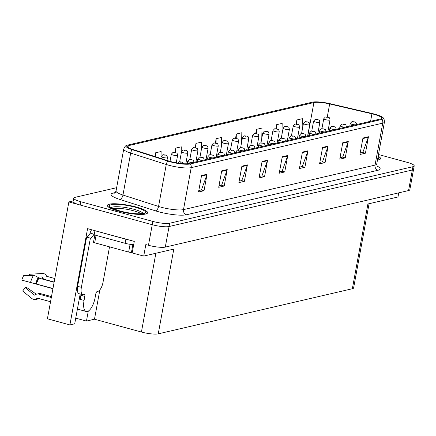 <?xml version="1.0" encoding="UTF-8"?>
<svg xmlns="http://www.w3.org/2000/svg" width="436" height="436" viewBox="0 0 436 436"><rect width="100%" height="100%" fill="white"/><g stroke="black" fill="none" stroke-linecap="round" stroke-linejoin="round"><path stroke-width="0.65" d="M80.18 294L74.709 323.806L69.902 324.924L87.571 228.649L134.283 241.408L132.168 252.929L143.716 256.079L145.831 244.563L148.469 245.283A12.786 2.463 10.4 0 0 165.293 247.098L408.559 190.565A12.786 2.463 10.4 0 0 409.818 189.78L413.595 169.212A12.786 2.463 10.4 0 1 412.336 169.991A12.786 2.463 10.4 0 0 413.595 169.212L414.2 165.92A12.786 2.463 10.4 0 0 407.126 162.334L378.475 154.508M369.074 203.71L353.612 287.951A12.786 2.463 -169.6 0 1 352.353 288.736L158.241 333.845L173.795 249.092L143.716 256.079M398.749 192.843L397.992 196.99L367.913 203.983L352.353 288.736M116.641 187.682L74.965 197.366A12.786 2.463 10.4 0 0 73.706 198.151A12.786 2.463 10.4 0 0 80.785 201.737L152.851 221.423A12.786 2.463 10.4 0 0 169.675 223.232L169.07 226.524L412.336 169.991L169.07 226.524A12.786 2.463 10.4 0 1 152.246 224.714A12.786 2.463 10.4 0 0 169.07 226.524L165.293 247.098M69.902 324.924L47.415 318.781L68.861 201.939L152.246 224.714L80.18 205.029A12.786 2.463 10.4 0 1 73.106 201.443L73.706 198.151M73.199 200.931L68.861 201.939M158.241 333.845A12.786 2.463 -169.6 0 1 141.417 332.03L94.481 319.212L99.86 289.886M94.481 319.212L86.448 321.081L88.279 311.086M75.744 318.155L86.448 321.081M136.294 207.051A20.459 3.94 10.4 0 0 107.365 205.405A20.459 3.94 10.4 0 0 118.69 211.144A20.459 3.94 10.4 0 0 147.619 212.79A20.459 3.94 10.4 0 0 136.294 207.051M374.126 114.363A13.641 2.627 -169.6 0 1 381.674 118.189A13.641 2.627 -169.6 0 1 380.334 119.023L188.783 163.538A13.641 2.627 -169.6 0 1 168.836 161.009L133.231 149.597A13.641 2.627 -169.6 0 1 127.694 146.365A13.641 2.627 -169.6 0 1 129.034 145.531L313.909 102.569A13.641 2.627 -169.6 0 1 329.665 103.948L371.941 113.807A13.641 2.627 -169.6 0 1 374.126 114.363M374.862 114.188A15.347 2.954 10.4 0 0 372.404 113.567L330.128 103.708A15.347 2.954 10.4 0 0 312.399 102.155L127.525 145.117A15.347 2.954 10.4 0 0 126.68 145.395A15.347 2.954 10.4 0 0 132.25 149.695L167.849 161.107A15.347 2.954 10.4 0 0 190.292 163.947L381.843 119.437A15.347 2.954 10.4 0 0 382.966 117.638A15.347 2.954 10.4 0 0 374.862 114.188M201.552 175.528L198.533 191.982L204.032 190.706L207.056 174.247L201.552 175.528M198.8 190.527L201.448 189.911L206.904 174.809A3.412 3.057 -103.1 0 0 207.056 174.247M201.274 189.949L204.032 190.706M221.728 170.836L218.709 187.295L224.208 186.014L227.227 169.56L221.728 170.836M218.976 185.84L221.624 185.224L227.08 170.116A3.412 3.057 -103.1 0 0 227.227 169.56M221.45 185.262L224.208 186.014M241.904 166.149L238.879 182.608L244.383 181.327L247.403 164.873L241.904 166.149M239.151 181.147L241.8 180.531L247.256 165.429A3.412 3.057 -103.1 0 0 247.403 164.873M241.626 180.575L244.383 181.327M262.074 161.462L259.055 177.915L264.559 176.64L267.579 160.181L262.074 161.462M259.322 176.46L261.971 175.844L267.426 160.742A3.412 3.057 -103.1 0 0 267.579 160.181M261.796 175.888L264.559 176.64M362.948 138.021L359.929 154.475L365.433 153.2L368.453 136.741L362.948 138.021M360.196 153.02L362.845 152.404L368.3 137.302A3.412 3.057 -103.1 0 0 368.453 136.741M362.67 152.442L365.433 153.2M342.772 142.708L339.753 159.167L345.258 157.887L348.277 141.428L342.772 142.708M340.02 157.707L342.669 157.091L348.124 141.989A3.412 3.057 -103.1 0 0 348.277 141.428M342.5 157.134L345.258 157.887M322.602 147.395L319.583 163.854L325.082 162.574L328.101 146.12L322.602 147.395M319.85 162.394L322.498 161.778L327.954 146.676A3.412 3.057 -103.1 0 0 328.101 146.12M322.324 161.821L325.082 162.574M302.426 152.082L299.407 168.541L304.906 167.261L307.93 150.807L302.426 152.082M299.674 167.086L302.322 166.47L307.778 151.363A3.412 3.057 -103.1 0 0 307.93 150.807M302.148 166.508L304.906 167.261M282.25 156.775L279.231 173.228L284.735 171.953L287.755 155.494L282.25 156.775M279.498 171.773L282.147 171.157L287.602 156.055A3.412 3.057 -103.1 0 0 287.755 155.494M281.972 171.195L284.735 171.953M377.451 160.11A20.459 3.94 10.4 0 0 380.541 158.666A20.459 3.94 10.4 0 0 378.165 156.213M169.675 223.232L412.941 166.699A12.786 2.463 10.4 0 0 414.2 165.92M181.158 153.674L181.3 146.818L175.795 148.093L174.994 152.475M160.998 157.5L161.124 151.505L155.625 152.785L154.933 156.551M241.626 142.201L241.822 132.751L236.323 134.032L235.549 138.239M261.78 138.376L261.998 128.064L256.493 129.339L255.73 133.498M281.939 134.555L282.174 123.372L276.669 124.652L275.917 128.756M302.094 130.729L302.344 118.685L296.845 119.965L296.099 124.026M201.312 149.853L201.476 142.125L195.971 143.406L195.181 147.722M221.466 146.027L221.646 137.438L216.147 138.719L215.362 142.981M216.588 155.036L218.065 154.693M216.147 138.719L216.054 143.122M236.912 150.311L238.388 149.968M236.323 134.032L236.23 138.365M257.229 145.591L258.706 145.248M256.493 129.339L256.406 133.607M277.552 140.866L279.029 140.523M276.669 124.652L276.582 128.854M297.875 136.146L299.352 135.803M296.845 119.965L296.758 124.107M196.265 159.756L197.742 159.413M195.971 143.406L195.878 147.886M175.795 148.093L175.703 152.649M155.625 152.785L155.538 156.747M166.966 160.41L167.462 157.69A3.199 0.616 -169.6 0 1 162.944 157.434A3.199 0.616 -169.6 0 1 161.178 156.535L162.781 154.813A2.131 1.946 74.2 0 1 163.734 154.807L164.241 155.162L165.157 154.949L163.734 154.807M163.778 154.796A2.131 1.875 -100.8 0 0 162.895 154.78M176.248 162.824L177.626 155.33A3.199 0.616 -169.6 0 1 173.103 155.074A3.199 0.616 -169.6 0 1 171.337 154.175L172.939 152.447A2.131 1.946 74.2 0 1 173.899 152.442L174.4 152.802L175.316 152.589L173.899 152.442M173.937 152.436A2.131 1.875 -100.8 0 0 173.059 152.42M185.796 163.805L187.785 152.971A3.199 0.616 -169.6 0 1 183.267 152.714A3.199 0.616 -169.6 0 1 181.496 151.815L183.098 150.088A2.131 1.946 74.2 0 1 184.057 150.082L184.559 150.442L185.48 150.229L184.057 150.082M184.096 150.071A2.131 1.875 -100.8 0 0 183.218 150.06M177.528 163.571L179.131 161.843A2.131 1.946 74.2 0 1 180.084 161.838L180.591 162.197L181.507 161.985L180.084 161.838M180.128 161.827A2.131 1.875 -100.8 0 0 179.25 161.816M192.723 162.623A3.199 0.616 -169.6 0 1 189.458 162.105A3.199 0.616 -169.6 0 1 187.687 161.211L189.289 159.483A2.131 1.946 74.2 0 1 190.249 159.478L190.75 159.838L191.666 159.625L190.249 159.478M190.287 159.467A2.131 1.875 -100.8 0 0 189.409 159.456M202.882 160.257A3.199 0.616 -169.6 0 1 199.617 159.745A3.199 0.616 -169.6 0 1 197.846 158.851L199.454 157.124A2.131 1.946 74.2 0 1 200.407 157.118L200.909 157.478L201.83 157.265L200.407 157.118M200.446 157.107A2.131 1.875 -100.8 0 0 199.568 157.091M213.041 157.897A3.199 0.616 -169.6 0 1 209.776 157.385A3.199 0.616 -169.6 0 1 208.01 156.486L209.612 154.764A2.131 1.946 74.2 0 1 210.566 154.753L211.073 155.112L211.989 154.9L210.566 154.753M210.61 154.747A2.131 1.875 -100.8 0 0 209.732 154.731M51.317 297.526L38.804 294.109A4.687 4.295 -67.5 0 0 35.272 294.758L34.809 295.079A0.425 0.392 112.5 0 1 34.357 295.068L25.179 287.618L22.656 291.025L31.833 298.475A4.687 4.295 -67.5 0 0 32.814 299.063A4.687 4.295 -67.5 0 0 36.815 298.573L37.278 298.251A0.425 0.392 112.5 0 1 37.6 298.191L50.543 301.728L37.845 298.279A12.786 5.085 105.3 0 1 37.6 298.191M25.179 287.618A5.848 2.327 105.3 0 0 25.795 287.656A5.848 2.327 105.3 0 0 26.482 287.313L36.308 294.224M82.796 294.72A8.524 3.39 -74.7 0 1 81.374 287.346L77.603 286.316A8.524 3.39 -74.7 0 0 79.025 293.69L82.796 294.72A8.524 3.39 -74.7 0 0 83.532 294.72L84.268 294.551A2.131 0.845 -74.7 0 1 84.448 294.551A2.131 0.845 -74.7 0 1 84.807 296.398L84.066 300.426A12.786 5.085 105.3 0 0 86.197 311.484A12.786 5.085 105.3 0 0 87.304 311.489A12.786 5.085 105.3 0 0 95.07 297.87L95.811 293.837A2.131 0.845 -74.7 0 1 97.103 291.57L97.838 291.395A8.524 3.39 -74.7 0 0 103.016 282.315L109.529 246.847M54.805 278.522L46.707 276.31A0.425 0.327 163.7 0 1 46.483 276.124L46.325 275.71A4.687 3.613 -16.3 0 0 42.216 273.519L29.637 274.244L29.517 275.601M80.328 299.2L79.913 299.292L80.295 299.396L81.031 295.363A2.131 0.845 105.3 0 0 81.085 294.251M79.913 299.292A12.786 5.085 -74.7 0 1 81.101 294.752M52.974 288.485L21.8 280.125A9.805 3.897 105.3 0 1 23.669 275.634L33.343 275.585A4.687 2.338 29.7 0 1 38.199 277.596L38.924 278.119L54.119 282.266M37.6 277.132L41.921 276.887A0.425 0.327 163.7 0 1 42.297 277.083L42.456 277.503A4.687 3.613 -16.3 0 0 44.875 279.52L54.157 282.054M21.8 280.125L52.936 288.697M37.905 293.973A4.687 3.831 53.1 0 1 40.701 293.668L51.486 296.611M77.603 286.316L86.633 237.108A8.524 3.39 105.3 0 0 90.17 233.135L90.323 232.312A4.262 3.826 76.9 0 1 91.816 229.81M81.374 287.346L90.405 238.138A8.524 3.39 -74.7 0 0 93.947 234.165L94.094 233.342L94.438 233.44M128.135 239.729A8.524 1.64 -169.6 0 1 125.873 239.184L94.934 230.737A8.524 1.64 10.4 0 0 95.103 230.704M125.873 239.184L125.121 243.299A8.524 1.64 10.4 0 0 133.689 244.667M93.947 234.165L90.17 233.135M94.934 230.737L94.181 234.851L125.121 243.299M90.405 238.138L86.633 237.108M378.148 156.295A20.247 3.897 -169.6 0 1 380.334 158.628A20.247 3.897 -169.6 0 1 377.462 160.028M113 208.561A15.772 3.036 -169.6 0 1 133.672 210.811A15.772 3.036 -169.6 0 1 141.231 213.744M136.201 207.073A20.247 3.897 -169.6 0 1 147.406 212.752A20.247 3.897 -169.6 0 1 118.777 211.122A20.247 3.897 -169.6 0 1 107.578 205.443A20.247 3.897 -169.6 0 1 136.201 207.073M94.835 235.031L93.517 242.198A2.131 0.409 10.4 0 0 94.699 242.798L128.658 252.073A2.131 0.409 10.4 0 0 131.459 252.373L132.31 252.177M195.878 161.887L197.944 150.611A3.199 0.616 -169.6 0 1 193.426 150.349A3.199 0.616 -169.6 0 1 191.66 149.455L193.262 147.728A2.131 1.946 74.2 0 1 194.216 147.722L194.723 148.082L195.639 147.869L194.216 147.722M194.26 147.711A2.131 1.875 -100.8 0 0 193.377 147.7M206.037 159.527L208.108 148.245A3.199 0.616 -169.6 0 1 203.585 147.989A3.199 0.616 -169.6 0 1 201.819 147.09L203.421 145.368A2.131 1.946 74.2 0 1 204.38 145.362L204.882 145.717L205.797 145.504L204.38 145.362M204.419 145.352A2.131 1.875 -100.8 0 0 203.541 145.335M216.196 157.167L218.267 145.886A3.199 0.616 -169.6 0 1 213.749 145.629A3.199 0.616 -169.6 0 1 211.978 144.73L213.58 143.003A2.131 1.946 74.2 0 1 214.539 142.997L215.041 143.357L215.962 143.144L214.539 142.997M214.577 142.992A2.131 1.875 -100.8 0 0 213.7 142.975M223.205 155.538A3.199 0.616 -169.6 0 1 219.94 155.025A3.199 0.616 -169.6 0 1 218.169 154.126L219.771 152.398A2.131 1.946 74.2 0 1 220.73 152.393L221.232 152.753L222.147 152.54L220.73 152.393M220.769 152.382A2.131 1.875 -100.8 0 0 219.891 152.371M233.364 153.178A3.199 0.616 -169.6 0 1 230.099 152.66A3.199 0.616 -169.6 0 1 228.328 151.766L229.935 150.039A2.131 1.946 74.2 0 1 230.889 150.033L231.396 150.393L232.312 150.18L230.889 150.033M230.927 150.022A2.131 1.875 -100.8 0 0 230.05 150.011M243.522 150.812A3.199 0.616 -169.6 0 1 240.258 150.3A3.199 0.616 -169.6 0 1 238.492 149.406L240.094 147.679A2.131 1.946 74.2 0 1 241.048 147.673L241.555 148.033L242.471 147.82L241.048 147.673M241.092 147.662A2.131 1.875 -100.8 0 0 240.214 147.646M226.36 154.802L228.431 143.526A3.199 0.616 -169.6 0 1 223.908 143.27A3.199 0.616 -169.6 0 1 222.142 142.37L223.744 140.643A2.131 1.946 74.2 0 1 224.698 140.637L225.205 140.997L226.12 140.784L224.698 140.637M224.742 140.626A2.131 1.875 -100.8 0 0 223.864 140.615M236.519 152.442L238.59 141.166A3.199 0.616 -169.6 0 1 234.067 140.904A3.199 0.616 -169.6 0 1 232.301 140.011L233.903 138.283A2.131 1.946 74.2 0 1 234.862 138.277L235.364 138.637L236.279 138.425L234.862 138.277M234.9 138.267A2.131 1.875 -100.8 0 0 234.023 138.256M246.678 150.082L248.749 138.801A3.199 0.616 -169.6 0 1 244.231 138.544A3.199 0.616 -169.6 0 1 242.46 137.645L244.062 135.923A2.131 1.946 74.2 0 1 245.021 135.918L245.523 136.272L246.444 136.059L245.021 135.918M245.059 135.907A2.131 1.875 -100.8 0 0 244.182 135.89M256.842 147.722L258.913 136.441A3.199 0.616 -169.6 0 1 254.39 136.185A3.199 0.616 -169.6 0 1 252.624 135.285L254.226 133.558A2.131 1.946 74.2 0 1 255.18 133.552L255.687 133.912L256.602 133.699L255.18 133.552M255.224 133.547A2.131 1.875 -100.8 0 0 254.346 133.53M267.001 145.357L269.072 134.081A3.199 0.616 -169.6 0 1 264.554 133.825A3.199 0.616 -169.6 0 1 262.783 132.925L264.385 131.198A2.131 1.946 74.2 0 1 265.344 131.192L265.846 131.552L266.761 131.34L265.344 131.192M265.382 131.181A2.131 1.875 -100.8 0 0 264.505 131.171M253.687 148.453A3.199 0.616 -169.6 0 1 250.422 147.94A3.199 0.616 -169.6 0 1 248.651 147.041L250.253 145.319A2.131 1.946 74.2 0 1 251.212 145.308L251.714 145.668L252.629 145.455L251.212 145.308M251.25 145.302A2.131 1.875 -100.8 0 0 250.373 145.286M263.845 146.093A3.199 0.616 -169.6 0 1 260.581 145.58A3.199 0.616 -169.6 0 1 258.81 144.681L260.417 142.954A2.131 1.946 74.2 0 1 261.371 142.948L261.878 143.308L262.794 143.095L261.371 142.948M261.409 142.943A2.131 1.875 -100.8 0 0 260.532 142.926M274.004 143.733A3.199 0.616 -169.6 0 1 270.74 143.215A3.199 0.616 -169.6 0 1 268.974 142.321L270.576 140.594A2.131 1.946 74.2 0 1 271.53 140.588L272.037 140.948L272.952 140.735L271.53 140.588M271.574 140.577A2.131 1.875 -100.8 0 0 270.696 140.566M284.168 141.368A3.199 0.616 -169.6 0 1 280.904 140.855A3.199 0.616 -169.6 0 1 279.133 139.961L280.735 138.234A2.131 1.946 74.2 0 1 281.694 138.228L282.196 138.588L283.117 138.376L281.694 138.228M281.732 138.217A2.131 1.875 -100.8 0 0 280.855 138.201M294.327 139.008A3.199 0.616 -169.6 0 1 291.063 138.495A3.199 0.616 -169.6 0 1 289.291 137.596L290.899 135.874A2.131 1.946 74.2 0 1 291.853 135.863L292.36 136.223L293.275 136.01L291.853 135.863M291.891 135.858A2.131 1.875 -100.8 0 0 291.014 135.841M277.16 142.997L279.231 131.721A3.199 0.616 -169.6 0 1 274.713 131.459A3.199 0.616 -169.6 0 1 272.941 130.566L274.544 128.838A2.131 1.946 74.2 0 1 275.503 128.833L276.004 129.192L276.925 128.98L275.503 128.833M275.541 128.822A2.131 1.875 -100.8 0 0 274.664 128.811M287.324 140.637L289.395 129.356A3.199 0.616 -169.6 0 1 284.872 129.1A3.199 0.616 -169.6 0 1 283.106 128.2L284.708 126.478A2.131 1.946 74.2 0 1 285.662 126.473L286.169 126.827L287.084 126.614L285.662 126.473M285.705 126.462A2.131 1.875 -100.8 0 0 284.828 126.445M297.483 138.277L299.554 126.996A3.199 0.616 -169.6 0 1 295.036 126.74A3.199 0.616 -169.6 0 1 293.265 125.841L294.867 124.113A2.131 1.946 74.2 0 1 295.826 124.107L296.327 124.467L297.243 124.255L295.826 124.107M295.864 124.102A2.131 1.875 -100.8 0 0 294.987 124.086M307.642 135.912L309.713 124.636A3.199 0.616 -169.6 0 1 305.195 124.38A3.199 0.616 -169.6 0 1 303.423 123.481L305.026 121.753A2.131 1.946 74.2 0 1 305.985 121.748L306.486 122.107L307.407 121.895L305.985 121.748M306.023 121.737A2.131 1.875 -100.8 0 0 305.146 121.726M317.806 133.552L319.877 122.276A3.199 0.616 -169.6 0 1 315.353 122.015A3.199 0.616 -169.6 0 1 313.588 121.121L315.19 119.393A2.131 1.946 74.2 0 1 316.144 119.388L316.65 119.747L317.566 119.535L316.144 119.388M316.187 119.377A2.131 1.875 -100.8 0 0 315.31 119.366M327.965 131.192L330.036 119.911A3.199 0.616 -169.6 0 1 325.518 119.655A3.199 0.616 -169.6 0 1 323.746 118.761L325.349 117.033A2.131 1.946 74.2 0 1 326.308 117.028L326.809 117.382L327.725 117.17L326.308 117.028M326.346 117.017A2.131 1.875 -100.8 0 0 325.469 117.001M304.486 136.648A3.199 0.616 -169.6 0 1 301.222 136.136A3.199 0.616 -169.6 0 1 299.456 135.236L301.058 133.509A2.131 1.946 74.2 0 1 302.012 133.503L302.519 133.863L303.434 133.65L302.012 133.503M302.055 133.498A2.131 1.875 -100.8 0 0 301.178 133.481M314.65 134.288A3.199 0.616 -169.6 0 1 311.386 133.77A3.199 0.616 -169.6 0 1 309.615 132.876L311.217 131.149A2.131 1.946 74.2 0 1 312.176 131.143L312.677 131.503L313.598 131.291L312.176 131.143M312.214 131.132A2.131 1.875 -100.8 0 0 311.337 131.122M324.809 131.923A3.199 0.616 -169.6 0 1 321.545 131.41A3.199 0.616 -169.6 0 1 319.779 130.517L321.381 128.789A2.131 1.946 74.2 0 1 322.335 128.784L322.842 129.143L323.757 128.931L322.335 128.784M322.378 128.773A2.131 1.875 -100.8 0 0 321.495 128.756M334.968 129.563A3.199 0.616 -169.6 0 1 331.703 129.051A3.199 0.616 -169.6 0 1 329.938 128.151L331.54 126.429A2.131 1.946 74.2 0 1 332.499 126.418L333 126.778L333.916 126.565L332.499 126.418M332.537 126.413A2.131 1.875 -100.8 0 0 331.66 126.396M345.132 127.203A3.199 0.616 -169.6 0 1 341.868 126.691A3.199 0.616 -169.6 0 1 340.096 125.791L341.699 124.064A2.131 1.946 74.2 0 1 342.658 124.058L343.159 124.418L344.08 124.206L342.658 124.058M342.696 124.053A2.131 1.875 -100.8 0 0 341.819 124.037M355.291 124.843A3.199 0.616 -169.6 0 1 352.026 124.325A3.199 0.616 -169.6 0 1 350.261 123.432L351.863 121.704A2.131 1.946 74.2 0 1 352.817 121.699L353.324 122.058L354.239 121.846L352.817 121.699M352.86 121.688A2.131 1.875 -100.8 0 0 351.977 121.677M408.559 190.565L412.941 166.699M148.469 245.283L152.851 221.423M141.417 332.03L155.875 253.256M376.938 166.002A21.315 4.104 -169.6 0 1 378.061 170.247L186.515 214.763A4.262 3.826 76.9 0 1 183.496 209.618L375.047 165.102A17.053 3.281 10.4 0 0 376.726 164.061L377.331 166.617M186.515 214.763A21.315 4.104 -169.6 0 1 158.481 211.738A21.315 4.104 -169.6 0 1 155.341 210.811L119.742 199.405A21.315 4.104 -169.6 0 1 113.18 193.044L115.322 192.549M161.069 207.198A17.053 3.281 10.4 0 0 183.496 209.618L191.197 167.653A17.053 3.281 -169.6 0 1 166.263 164.492L130.658 153.08A17.053 3.281 -169.6 0 1 123.737 149.041L116.031 191.006A17.053 3.281 10.4 0 0 122.957 195.045L158.557 206.457A17.053 3.281 10.4 0 0 161.069 207.198M132.25 149.695A4.262 2.333 107.8 0 0 130.658 153.08L122.957 195.045A4.262 2.333 -72.2 0 1 119.742 199.405M167.849 161.107A4.262 2.333 107.8 0 0 166.263 164.492L158.557 206.457A4.262 2.333 -72.2 0 1 155.341 210.811M190.292 163.947A4.262 3.826 76.9 0 1 191.197 167.653L382.748 123.137A4.262 3.826 -103.1 0 0 381.843 119.437M382.966 117.638C383.822 118.009 384.307 119.491 384.427 122.096A17.053 3.281 -169.6 0 1 382.748 123.137L375.047 165.102A4.262 3.826 76.9 0 0 378.061 170.247M80.785 201.737L80.18 205.029M114.652 193.132A4.262 3.826 76.9 0 1 113.18 193.044M129.034 145.531L128.653 147.624M371.941 113.807L370.567 121.29M329.665 103.948L327.267 117.028M313.909 102.569L307.794 135.879M282.152 157.32L287.602 156.055M302.328 152.633L307.778 151.363M322.498 147.946L327.954 146.676M342.674 143.253L348.124 141.989M362.85 138.566L368.3 137.302M261.976 162.007L267.426 160.742M241.8 166.699L247.256 165.429M221.624 171.386L227.08 170.116M201.454 176.073L206.904 174.809M36.815 298.573A13.363 5.314 105.3 0 0 38.221 298.665A13.363 5.314 105.3 0 0 38.706 298.513M84.066 300.426L80.295 299.396M38.924 278.119A12.786 5.085 105.3 0 0 36.482 283.983M39.131 294.202A8.524 3.39 105.3 0 0 40.701 293.668M42.755 279.165A10.083 4.011 105.3 0 0 42.456 277.503M42.635 279.133A10.513 4.18 105.3 0 0 42.297 277.083M42.27 279.035A10.628 4.224 105.3 0 0 41.921 276.887M33.343 275.585A14.579 5.799 105.3 0 0 30.558 282.272M38.199 277.596A13.363 5.314 105.3 0 0 35.648 283.722M37.278 298.251A12.927 5.139 105.3 0 0 38.292 298.398M38.619 277.955A12.927 5.139 105.3 0 0 36.15 283.885M84.807 296.398L81.031 295.363M377.974 157.243A18.328 3.526 -169.6 0 1 377.636 159.08M111.409 207.661A16.208 3.123 -169.6 0 1 134.125 209.329A16.208 3.123 -169.6 0 1 143.041 213.466M135.378 207.264A18.328 3.526 -169.6 0 1 143.716 213.531A18.328 3.526 -169.6 0 1 119.606 210.931A18.328 3.526 -169.6 0 1 111.267 204.669A18.328 3.526 -169.6 0 1 135.378 207.264M128.658 252.073L130.075 244.324M131.459 252.373L132.882 244.629M94.699 242.798L96.062 235.364M126.68 145.395C125.753 145.433 124.767 146.649 123.737 149.041M384.427 122.096L376.726 164.061M116.031 191.006L114.902 193.083M167.462 157.69C166.726 154.251 166.748 156.023 165.342 154.954L162.999 154.758M160.824 158.442L161.178 156.535M177.626 155.33C176.891 151.892 176.912 153.657 175.501 152.589L173.157 152.398M170.018 161.369L171.337 154.175M187.785 152.971C187.049 149.526 187.071 151.297 185.66 150.229L183.322 150.039M179.676 161.751L181.496 151.815M183.774 163.756L182.368 162.219L179.349 161.794M193.976 162.366C193.241 158.922 193.262 160.693 191.851 159.625L189.507 159.434M187.218 163.751L187.687 161.211M204.135 160.001C203.399 156.562 203.421 158.333 202.015 157.265L199.672 157.069M197.355 161.543L197.846 158.851M214.299 157.641C213.564 154.202 213.585 155.974 212.174 154.9L209.83 154.709M207.514 159.184L208.01 156.486M86.197 311.484L77.412 309.086M38.809 298.54L36.684 299.385L32.814 299.063M380.334 158.628L380.23 159.184M143.079 213.934L143.493 213.302L138.937 213.82C133.111 213.711 126.729 212.746 119.791 210.931C113.224 208.74 110.308 207.547 111.038 207.345L111.202 208.086M147.406 212.752L147.303 213.313M107.578 205.443L107.474 205.999M197.944 150.611C197.208 147.166 197.23 148.938 195.824 147.869L193.48 147.673M189.834 159.391L191.66 149.455M208.108 148.245C207.373 144.806 207.394 146.578 205.983 145.51L203.639 145.313M199.993 157.025L201.819 147.09M218.267 145.886C217.531 142.447 217.553 144.212 216.142 143.144L213.804 142.954M210.157 154.666L211.978 144.73M224.458 155.281C223.723 151.842 223.744 153.608 222.333 152.54L219.995 152.349M217.673 156.824L218.169 154.126M234.617 152.922C233.881 149.477 233.903 151.248 232.497 150.18L230.154 149.989M227.837 154.458L228.328 151.766M244.781 150.556C244.046 147.117 244.067 148.889 242.656 147.82L240.312 147.624M237.996 152.099L238.492 149.406M228.431 143.526C227.69 140.087 227.712 141.853 226.306 140.784L223.962 140.594M220.316 152.306L222.142 142.37M238.59 141.166C237.854 137.721 237.876 139.493 236.465 138.425L234.121 138.228M230.475 149.946L232.301 140.011M248.749 138.801C248.013 135.362 248.035 137.133 246.623 136.065L244.285 135.869M240.639 147.581L242.46 137.645M258.913 136.441C258.172 133.002 258.199 134.773 256.788 133.699L254.444 133.509M250.798 145.221L252.624 135.285M269.072 134.081C268.336 130.642 268.358 132.408 266.946 131.34L264.603 131.149M260.957 142.861L262.783 132.925M254.94 148.196C254.204 144.757 254.226 146.529 252.815 145.455L250.477 145.264M248.155 149.739L248.651 147.041M265.099 145.837C264.363 142.398 264.385 144.163 262.979 143.095L260.635 142.904M258.319 147.379L258.81 144.681M275.263 143.477C274.527 140.032 274.549 141.804 273.138 140.735L270.794 140.545M268.478 145.014L268.974 142.321M285.422 141.111C284.686 137.672 284.708 139.444 283.296 138.376L280.958 138.179M278.637 142.654L279.133 139.961M295.581 138.752C294.845 135.313 294.867 137.084 293.461 136.01L291.117 135.819M288.801 140.294L289.291 137.596M279.231 131.721C278.495 128.277 278.517 130.048 277.105 128.98L274.767 128.784M271.121 140.501L272.941 130.566M289.395 129.356C288.654 125.917 288.681 127.688 287.27 126.62L284.926 126.424M281.28 138.136L283.106 128.2M299.554 126.996C298.818 123.557 298.84 125.328 297.428 124.255L295.085 124.064M291.439 135.776L293.265 125.841M309.713 124.636C308.977 121.197 308.999 122.963 307.587 121.895L305.249 121.704M301.603 133.416L303.423 123.481M319.877 122.276C319.136 118.832 319.163 120.603 317.751 119.535L315.408 119.339M311.762 131.056L313.588 121.121M330.036 119.911C329.3 116.472 329.322 118.243 327.91 117.175L325.567 116.979M321.921 128.691L323.746 118.761M305.745 136.392C305.009 132.953 305.031 134.719 303.62 133.65L301.276 133.46M298.96 137.934L299.456 135.236M315.904 134.032C315.168 130.587 315.19 132.359 313.778 131.291L311.44 131.1M309.119 135.569L309.615 132.876M326.063 131.667C325.327 128.228 325.349 129.999 323.943 128.931L321.599 128.734M319.283 133.209L319.779 130.517M336.227 129.307C335.491 125.868 335.513 127.639 334.101 126.565L331.758 126.375M329.442 130.849L329.938 128.151M346.386 126.947C345.65 123.508 345.672 125.274 344.26 124.206L341.922 124.015M339.6 128.489L340.096 125.791M356.544 124.587C355.809 121.143 355.831 122.914 354.424 121.846L352.081 121.655M349.765 126.124L350.261 123.432"/></g></svg>
